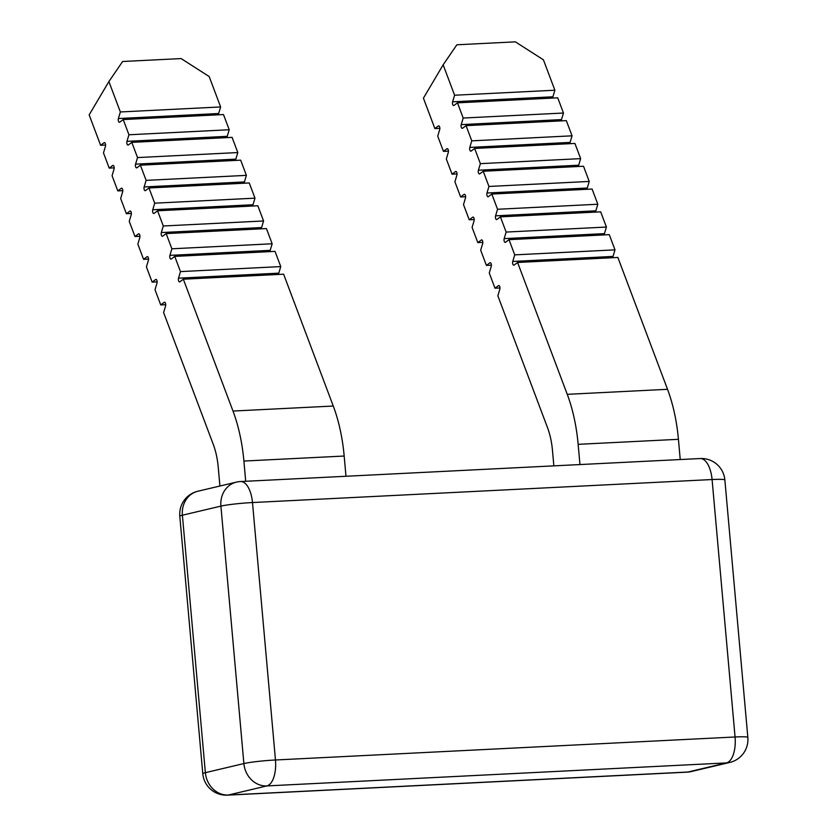 <?xml version="1.0" encoding="UTF-8"?>
<svg xmlns="http://www.w3.org/2000/svg" width="837" height="837" viewBox="0 0 837 837"><rect width="100%" height="100%" fill="white"/><g stroke="black" fill="none" stroke-linecap="round" stroke-linejoin="round"><path stroke-width="1.26" d="M105.608 145.052L100.618 145.303L89.161 114.889L108.894 81.555L122.631 61.499L181.116 58.58L209.166 76.533L220.623 106.948L218.656 113.518A2.354 1.088 -92.9 0 0 218.499 114.795M220.623 106.948L120.35 111.959L118.383 118.54A2.354 1.088 -92.9 0 0 118.394 121.02A2.354 1.088 -92.9 0 0 119.429 122.286A2.354 1.088 -92.9 0 0 119.524 122.265A2.354 1.088 -92.9 0 0 119.743 122.16L123.206 119.565L128.94 134.767L126.973 141.338A2.354 1.088 -92.9 0 0 126.983 143.818A2.354 1.088 -92.9 0 0 128.019 145.083A2.354 1.088 -92.9 0 0 128.113 145.073A2.354 1.088 -92.9 0 0 128.333 144.968L131.796 142.363L137.53 157.576L135.563 164.146A2.354 1.088 -92.9 0 0 135.573 166.626A2.354 1.088 -92.9 0 0 136.609 167.892A2.354 1.088 -92.9 0 0 136.703 167.881A2.354 1.088 -92.9 0 0 136.923 167.766L140.386 165.171L146.119 180.373L144.152 186.954A2.354 1.088 -92.9 0 0 144.163 189.434A2.354 1.088 -92.9 0 0 145.199 190.7A2.354 1.088 -92.9 0 0 145.293 190.69A2.354 1.088 -92.9 0 0 145.512 190.574L148.976 187.98L154.709 203.182L152.742 209.763A2.354 1.088 -92.9 0 0 152.752 212.242A2.354 1.088 -92.9 0 0 153.788 213.508A2.354 1.088 -92.9 0 0 153.882 213.487A2.354 1.088 -92.9 0 0 154.102 213.383L157.565 210.788L163.299 225.99L161.332 232.56A2.354 1.088 -92.9 0 0 161.342 235.04A2.354 1.088 -92.9 0 0 162.378 236.306A2.354 1.088 -92.9 0 0 162.472 236.296A2.354 1.088 -92.9 0 0 162.692 236.191L166.155 233.586L171.878 248.788L169.921 255.369A2.354 1.088 -92.9 0 0 169.932 257.848A2.354 1.088 -92.9 0 0 170.968 259.114A2.354 1.088 -92.9 0 0 171.062 259.104A2.354 1.088 -92.9 0 0 171.282 258.989L174.745 256.394L180.468 271.596L178.511 278.177A2.354 1.088 -92.9 0 0 178.522 280.657A2.354 1.088 -92.9 0 0 179.557 281.923A2.354 1.088 -92.9 0 0 179.652 281.912A2.354 1.088 -92.9 0 0 179.871 281.797L183.334 279.202L233 411.051A103.683 47.74 87.1 0 1 243.902 461.051L245.701 481.285M123.206 119.565L223.489 114.543L229.212 129.745L227.245 136.326A2.354 1.088 -92.9 0 0 227.089 137.603M131.796 142.363L232.079 137.352L237.802 152.554L235.835 159.135A2.354 1.088 -92.9 0 0 235.678 160.401M140.386 165.171L240.669 160.16L246.392 175.362L244.425 181.932A2.354 1.088 -92.9 0 0 244.268 183.209M148.976 187.98L249.259 182.958L254.982 198.16L253.015 204.741A2.354 1.088 -92.9 0 0 252.858 206.017M157.565 210.788L257.838 205.766L263.571 220.968L261.604 227.549A2.354 1.088 -92.9 0 0 261.447 228.825M166.155 233.586L266.428 228.574L272.161 243.776L270.194 250.347A2.354 1.088 -92.9 0 0 270.037 251.623M174.745 256.394L275.017 251.372L280.751 266.584L278.784 273.155A2.354 1.088 -92.9 0 0 278.627 274.431M614.996 249.855L514.724 254.866L509.001 239.664L609.273 234.653L614.996 249.855L613.04 256.425A2.354 1.088 -92.9 0 0 612.872 257.702M680.23 459.534L678.43 439.31A103.683 47.74 87.1 0 0 667.528 389.31L617.863 257.451L517.59 262.473L514.127 265.067A2.354 1.088 87.1 0 1 513.897 265.183A2.354 1.088 87.1 0 1 513.813 265.193A2.354 1.088 87.1 0 1 512.767 263.927A2.354 1.088 87.1 0 1 512.757 261.447L514.724 254.866M509.001 239.664L505.538 242.27A2.354 1.088 87.1 0 1 505.307 242.374A2.354 1.088 87.1 0 1 505.224 242.385A2.354 1.088 87.1 0 1 504.177 241.119A2.354 1.088 87.1 0 1 504.167 238.639L506.134 232.069L500.411 216.867L600.684 211.845L606.406 227.047L604.45 233.628A2.354 1.088 -92.9 0 0 604.283 234.904M500.411 216.867L496.948 219.461A2.354 1.088 87.1 0 1 496.718 219.566A2.354 1.088 87.1 0 1 496.634 219.587A2.354 1.088 87.1 0 1 495.588 218.321A2.354 1.088 87.1 0 1 495.577 215.841L497.544 209.26L491.821 194.058L488.358 196.653A2.354 1.088 87.1 0 1 488.128 196.768A2.354 1.088 87.1 0 1 488.044 196.779A2.354 1.088 87.1 0 1 486.998 195.513A2.354 1.088 87.1 0 1 486.988 193.033L488.954 186.452L483.231 171.25L479.768 173.845A2.354 1.088 87.1 0 1 479.538 173.96A2.354 1.088 87.1 0 1 479.455 173.97A2.354 1.088 87.1 0 1 478.408 172.704A2.354 1.088 87.1 0 1 478.398 170.225L480.365 163.654L474.642 148.442L471.179 151.047A2.354 1.088 87.1 0 1 470.949 151.152A2.354 1.088 87.1 0 1 470.865 151.162A2.354 1.088 87.1 0 1 469.819 149.896A2.354 1.088 87.1 0 1 469.808 147.417L471.775 140.846L466.052 125.644L462.589 128.239A2.354 1.088 87.1 0 1 462.359 128.343A2.354 1.088 87.1 0 1 462.275 128.364A2.354 1.088 87.1 0 1 461.229 127.098A2.354 1.088 87.1 0 1 461.218 124.619L463.185 118.038L457.462 102.836L453.999 105.431A2.354 1.088 87.1 0 1 453.769 105.546A2.354 1.088 87.1 0 1 453.685 105.556A2.354 1.088 87.1 0 1 452.639 104.29A2.354 1.088 87.1 0 1 452.629 101.811L454.596 95.23L443.15 64.826L456.876 44.779L515.372 41.85L543.422 59.814L554.879 90.218L552.912 96.789A2.354 1.088 -92.9 0 0 552.755 98.065M457.462 102.836L557.735 97.814L563.468 113.026L561.501 119.597A2.354 1.088 -92.9 0 0 561.345 120.873M466.052 125.644L566.325 120.622L572.058 135.824L570.091 142.405A2.354 1.088 -92.9 0 0 569.934 143.682M474.642 148.442L574.914 143.43L580.648 158.632L578.681 165.213A2.354 1.088 -92.9 0 0 578.524 166.479M483.231 171.25L583.504 166.239L589.227 181.441L587.271 188.011A2.354 1.088 -92.9 0 0 587.114 189.288M491.821 194.058L592.094 189.036L597.817 204.238L595.86 210.819A2.354 1.088 -92.9 0 0 595.693 212.096M499.982 287.959L494.991 288.21L498.465 285.616A2.354 1.088 87.1 0 1 498.779 285.49A2.354 1.088 87.1 0 1 499.815 286.756A2.354 1.088 87.1 0 1 499.825 289.236L497.858 295.817L547.524 427.665A47.123 21.699 87.1 0 1 552.472 450.39L553.853 465.864M491.392 265.151L486.402 265.402L489.875 262.808A2.354 1.088 87.1 0 1 490.189 262.682A2.354 1.088 87.1 0 1 491.225 263.948A2.354 1.088 87.1 0 1 491.235 266.428L489.268 273.008L494.991 288.21M482.803 242.353L477.822 242.604L481.285 239.999A2.354 1.088 87.1 0 1 481.599 239.884A2.354 1.088 87.1 0 1 482.635 241.15A2.354 1.088 87.1 0 1 482.646 243.63L480.679 250.2L486.402 265.402M474.213 219.545L469.233 219.796L472.696 217.201A2.354 1.088 87.1 0 1 473.01 217.076A2.354 1.088 87.1 0 1 474.045 218.342A2.354 1.088 87.1 0 1 474.056 220.822L472.089 227.392L477.822 242.604M465.623 196.737L460.643 196.988L464.106 194.393A2.354 1.088 87.1 0 1 464.42 194.268A2.354 1.088 87.1 0 1 465.456 195.534A2.354 1.088 87.1 0 1 465.466 198.013L463.499 204.594L469.233 219.796M457.033 173.939L452.053 174.18L455.516 171.585A2.354 1.088 87.1 0 1 455.83 171.459A2.354 1.088 87.1 0 1 456.866 172.725A2.354 1.088 87.1 0 1 456.876 175.205L454.909 181.786L460.643 196.988M448.444 151.131L443.464 151.382L446.927 148.777A2.354 1.088 87.1 0 1 447.24 148.662A2.354 1.088 87.1 0 1 448.276 149.928A2.354 1.088 87.1 0 1 448.287 152.407L446.32 158.978L452.053 174.18M439.854 128.323L434.874 128.574L438.337 125.979A2.354 1.088 87.1 0 1 438.651 125.853A2.354 1.088 87.1 0 1 439.687 127.119A2.354 1.088 87.1 0 1 439.697 129.599L437.73 136.18L443.464 151.382M443.15 64.826L423.417 98.17L434.874 128.574M606.406 227.047L506.134 232.069M597.817 204.238L497.544 209.26M589.227 181.441L488.954 186.452M580.648 158.632L480.365 163.654M572.058 135.824L471.775 140.846M563.468 113.026L463.185 118.038M554.879 90.218L454.596 95.23M579.957 464.556L578.147 444.332A103.683 47.74 -92.9 0 0 567.256 394.332L517.59 262.473M345.984 476.263L344.174 456.039A103.683 47.74 87.1 0 0 333.272 406.039L283.607 274.18L183.334 279.202M280.751 266.584L180.468 271.596M272.161 243.776L171.878 248.788M263.571 220.968L163.299 225.99M254.982 198.16L154.709 203.182M246.392 175.362L146.119 180.373M237.802 152.554L137.53 157.576M229.212 129.745L128.94 134.767M108.894 81.555L120.35 111.959M114.198 167.86L109.208 168.101L103.485 152.899L105.441 146.329A2.354 1.088 -92.9 0 0 105.431 143.849A2.354 1.088 -92.9 0 0 104.395 142.583A2.354 1.088 -92.9 0 0 104.081 142.698L100.618 145.303M122.788 190.658L117.797 190.909L112.074 175.707L114.031 169.126A2.354 1.088 -92.9 0 0 114.02 166.647A2.354 1.088 -92.9 0 0 112.985 165.381A2.354 1.088 -92.9 0 0 112.671 165.506L109.208 168.101M131.378 213.466L126.387 213.717L120.664 198.515L122.62 191.935A2.354 1.088 -92.9 0 0 122.61 189.455A2.354 1.088 -92.9 0 0 121.574 188.189A2.354 1.088 -92.9 0 0 121.26 188.315L117.797 190.909M139.967 236.275L134.977 236.526L129.254 221.313L131.21 214.743A2.354 1.088 -92.9 0 0 131.2 212.263A2.354 1.088 -92.9 0 0 130.164 210.997A2.354 1.088 -92.9 0 0 129.85 211.123L126.387 213.717M148.547 259.072L143.566 259.324L137.843 244.122L139.8 237.551A2.354 1.088 -92.9 0 0 139.789 235.071A2.354 1.088 -92.9 0 0 138.754 233.805A2.354 1.088 -92.9 0 0 138.44 233.921L134.977 236.526M157.136 281.881L152.156 282.132L146.423 266.93L148.39 260.349A2.354 1.088 -92.9 0 0 148.379 257.869A2.354 1.088 -92.9 0 0 147.343 256.603A2.354 1.088 -92.9 0 0 147.03 256.729L143.566 259.324M165.726 304.689L160.746 304.94L155.012 289.738L156.979 283.157A2.354 1.088 -92.9 0 0 156.969 280.677A2.354 1.088 -92.9 0 0 155.933 279.412A2.354 1.088 -92.9 0 0 155.619 279.537L152.156 282.132M219.911 486.025L218.227 467.119A47.123 21.699 -92.9 0 0 213.268 444.395L163.602 312.536L165.569 305.965A2.354 1.088 -92.9 0 0 165.559 303.486A2.354 1.088 -92.9 0 0 164.523 302.22A2.354 1.088 -92.9 0 0 164.209 302.335L160.746 304.94M218.656 113.518L118.383 118.54M227.245 136.326L126.973 141.338M235.835 159.135L135.563 164.146M244.425 181.932L144.152 186.954M253.015 204.741L152.742 209.763M261.604 227.549L161.332 232.56M270.194 250.347L169.921 255.369M278.784 273.155L178.511 278.177M613.04 256.425L512.757 261.447M604.45 233.628L504.167 238.639M552.912 96.789L452.629 101.811M561.501 119.597L461.218 124.619M570.091 142.405L469.808 147.417M578.681 165.213L478.398 170.225M587.271 188.011L486.988 193.033M595.86 210.819L495.577 215.841M499.103 285.584L498.465 285.616M490.513 262.776L489.875 262.808M481.924 239.968L481.285 239.999M473.334 217.17L472.696 217.201M464.744 194.362L464.106 194.393M456.155 171.554L455.516 171.585M447.565 148.745L446.927 148.777M438.975 125.948L438.337 125.979M202.784 773.712L179.809 516.262A23.562 1.768 -5.1 0 1 182.393 515.215L205.368 772.666A23.562 1.768 174.9 0 0 202.784 773.712A23.562 23.562 0 0 0 227.434 795.15L687.031 772.153A23.562 10.85 -92.9 0 0 687.941 772.017L228.344 795.024A23.562 10.85 87.1 0 1 227.434 795.15M197.856 491.235L236.369 482.143A23.562 20.841 76.7 0 0 220.905 506.113L243.881 763.564L205.368 772.666A23.562 20.841 76.7 0 0 228.344 795.024L266.857 785.922A23.562 20.841 76.7 0 1 243.881 763.564A23.562 1.768 -5.1 0 1 275.467 759.986A23.562 10.85 87.1 0 1 266.857 785.922L726.453 762.915A23.562 10.85 -92.9 0 0 735.064 736.989L275.467 759.986L252.492 502.545A23.562 1.768 174.9 0 0 220.905 506.113L182.393 515.215A23.562 20.841 76.7 0 1 197.856 491.235A23.562 23.562 0 0 0 179.809 516.262M712.088 479.538L252.492 502.545A23.562 10.85 87.1 0 0 240.617 481.537L700.213 458.54A23.562 10.85 -92.9 0 1 712.088 479.538A23.562 1.768 -5.1 0 1 724.863 479.978L747.839 737.418A23.562 1.768 -5.1 0 0 735.064 736.989L712.088 479.538M667.528 389.31L567.256 394.332M333.272 406.039L233 411.051M104.719 142.667L104.081 142.698M113.309 165.475L112.671 165.506M121.899 188.283L121.26 188.315M130.488 211.091L129.85 211.123M139.078 233.889L138.44 233.921M147.668 256.697L147.03 256.729M156.257 279.506L155.619 279.537M164.847 302.303L164.209 302.335M687.941 772.017L726.453 762.915A23.562 20.841 76.7 0 0 729.78 762.444L691.268 771.547A23.562 20.841 -103.3 0 1 687.941 772.017M678.43 439.31L578.147 444.332M344.174 456.039L243.902 461.051M687.031 772.153A23.562 23.562 0 0 0 691.268 771.547M729.78 762.444A23.562 23.562 0 0 0 747.839 737.418M724.863 479.978A23.562 23.562 0 0 0 700.213 458.54M240.617 481.537A23.562 23.562 0 0 0 236.369 482.143"/></g></svg>
